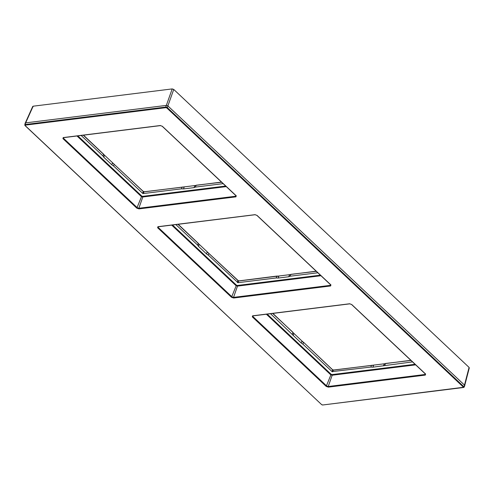 <?xml version="1.0" encoding="UTF-8"?>
<svg xmlns="http://www.w3.org/2000/svg" width="494" height="494" viewBox="0 0 494 494"><rect width="100%" height="100%" fill="white"/><g stroke="black" fill="none" stroke-linecap="round" stroke-linejoin="round"><path stroke-width="0.74" d="M32.95 106.926L33.16 106.191L172.196 88.914L173.74 89.433L469.084 367.413L468.874 368.147M463.403 387.117L166.799 107.951L165.941 107.661L25.25 125.143L25.132 125.556L321.736 404.716L322.594 405.006L463.286 387.524L463.872 386.722L167.275 107.562L167.948 105.975A1.266 0.593 -160.6 0 0 166.256 105.407L25.565 122.889A1.266 0.593 -160.6 0 0 25.095 123.185L24.953 125.507L321.495 404.487M463.286 387.524L463.675 387.426A1.099 0.519 -160.6 0 0 464.064 387.216L464.774 385.703A1.266 0.593 -160.6 0 0 464.551 385.141L167.948 105.975M328.356 387.129L326.201 386.407L252.304 316.852L252.595 315.82L349.554 303.779L351.709 304.502L425.606 374.057L425.315 375.088L328.356 387.129L328.226 386.506L326.682 385.987L252.786 316.432L252.996 315.697M254.867 214.655L257.022 215.384L330.918 284.933L330.628 285.964L233.668 298.012L231.513 297.283L157.617 227.734L157.907 226.703L255.2 214.649M62.929 138.61L63.22 137.585L160.179 125.538L162.335 126.26L236.231 195.815L235.941 196.847L138.981 208.888L136.826 208.165L62.929 138.61L63.615 137.456M425.39 373.723L425.186 374.458L328.226 386.506L332.184 375.224L330.647 374.705L266.365 314.209M412.558 361.892L372.896 367.172L370.871 367.073L332.054 371.611L302.933 344.207L301.21 343.046L270.521 313.696M293.208 335.512L293.72 333.734L292.868 332.474L292.349 334.24M293.146 332.721L293.72 333.734L292.825 332.196L272.632 313.431M293.541 333.092L302.377 341.41M373.05 365.196L384.598 363.757M278.363 276.072L289.91 274.639M198.854 243.974L207.684 252.286M198.458 243.604L199.033 244.616L198.137 243.073L199.033 244.616L198.52 246.395L197.662 245.123L175.833 224.572M208.629 253.064L207.122 252.23L207.931 252.514L207.122 252.23L206.517 253.922L198.52 246.395M278.042 276.115L278.814 276.356L278.042 276.115M208.246 255.083L208.845 253.391L238.633 281L276.782 276.257L278.814 276.356L278.208 278.054L276.183 277.949L237.978 282.698L208.246 255.083L206.517 253.922M317.864 272.768L290.071 276.226L288.712 276.751L289.546 274.88L290.985 274.324L316.351 271.342M288.712 276.751L278.208 278.054M289.422 275.041L290.781 274.516L290.071 276.226M330.702 284.6L330.492 285.334L233.532 297.382L231.995 296.863L158.099 227.314L158.302 226.579M320.408 275.158L237.361 285.476L237.497 286.106L235.953 285.588L171.677 225.091M183.675 186.954L195.223 185.516M104.166 154.85L112.996 163.168M103.771 154.48L104.345 155.493L103.45 153.955L104.345 155.493L103.826 157.271L102.974 155.999L103.487 154.233L83.258 135.189M113.941 163.946L112.428 163.106L113.243 163.397L112.428 163.106L111.829 164.805L103.826 157.271M183.354 186.991L184.12 187.238L183.354 186.991M182.49 187.016L184.12 187.238L183.521 188.93L181.496 188.832L182.095 187.14L143.945 191.876L143.229 191.635L142.673 193.37L143.291 193.574L181.496 188.832M183.521 188.93L194.019 187.627L194.858 185.763L196.297 185.207L221.664 182.224M194.735 185.917L196.093 185.398L195.383 187.103L223.177 183.651M143.013 191.308L114.157 164.274L113.558 165.965L142.673 193.37M81.14 135.455L102.974 155.999M113.558 165.965L111.829 164.805M195.383 187.103L194.019 187.627M236.015 195.482L235.805 196.217L138.845 208.264L137.307 207.746L63.411 138.19L63.627 137.628M225.715 186.04L142.673 196.359L142.809 196.983L141.265 196.464L76.99 135.967M372.729 365.233L373.501 365.48L372.729 365.233M371.865 365.257L373.501 365.48L372.896 367.172M383.4 365.869L384.233 364.004L385.672 363.448L411.039 360.459M384.11 364.158L385.468 363.64L384.758 365.344M301.21 343.046L301.809 341.348L302.618 341.638L301.809 341.348L303.532 342.515L302.933 344.207M25.663 122.876L33.16 106.191M166.348 105.401L172.196 88.914M167.886 105.92L173.74 89.433M464.484 385.073L469.084 367.413M166.799 107.951L167.275 107.562A1.099 0.519 -160.6 0 0 165.799 107.062L166.256 105.407M322.594 405.006L464.064 387.216A1.099 0.519 -160.6 0 0 463.872 386.722L464.551 385.141M321.736 404.716L322.953 404.963M25.25 125.143L25.108 124.544A1.099 0.519 -160.6 0 0 24.7 124.803M165.941 107.661L165.799 107.062L25.108 124.544L25.565 122.889M326.201 386.407L331.128 374.285L267.186 314.11M252.304 316.852L253.002 315.87M252.595 315.82L252.953 315.777M349.554 303.779L349.888 303.767M425.315 375.088L425.353 373.933M415.701 364.85L332.184 375.224L332.048 374.6L331.128 374.285M415.096 364.282L332.048 374.6M292.646 332.147L272.861 313.4M332.629 369.728A0.994 0.469 -160.6 0 0 333.401 369.994M237.941 280.611A0.994 0.469 -160.6 0 0 238.707 280.876M197.958 243.023L178.173 224.282M197.662 245.123L198.18 243.351L177.945 224.313M207.511 252.187L237.88 280.481L237.361 282.488M237.7 280.431L238.837 280.802L237.978 282.698M239.034 280.876L276.986 276.066L276.183 277.949M277.177 276.14L278.554 276.097M291.176 274.398L316.191 271.194M237.361 285.476L236.441 285.168L172.499 224.986M330.628 285.964L330.665 284.816M233.668 298.012L233.532 297.382L237.497 286.106L321.014 275.726M231.513 297.283L236.441 285.168M157.617 227.734L158.315 226.752M157.907 226.703L158.265 226.66M143.254 191.487A0.994 0.469 -160.6 0 0 144.02 191.752M103.271 153.906L83.486 135.165M112.823 163.063L143.192 191.357L144.149 191.684L143.291 193.574M144.341 191.758L183.867 186.979M196.489 185.281L221.503 182.076M142.673 196.359L141.747 196.044L77.811 135.869M160.179 125.538L160.513 125.525M235.941 196.847L235.978 195.692M138.981 208.888L138.845 208.264L142.809 196.983L226.32 186.609M136.826 208.165L141.747 196.044M63.22 137.585L63.578 137.536M333.722 370L373.242 365.214M370.871 367.073L371.469 365.381L333.32 370.117L332.666 371.815M385.863 363.522L410.878 360.317M332.054 371.611L332.61 369.876L333.53 369.926L332.61 369.876L303.495 342.237L332.388 369.549M303.316 342.188L302.198 341.305M25.318 122.95L32.746 106.414M464.743 385.382L469.3 367.882M252.576 315.938L349.746 303.853L351.53 304.458L425.606 374.211M157.889 226.82L255.058 214.729L256.843 215.335L330.912 285.087M63.201 137.696L160.371 125.612L162.156 126.217L236.225 195.97"/></g></svg>
